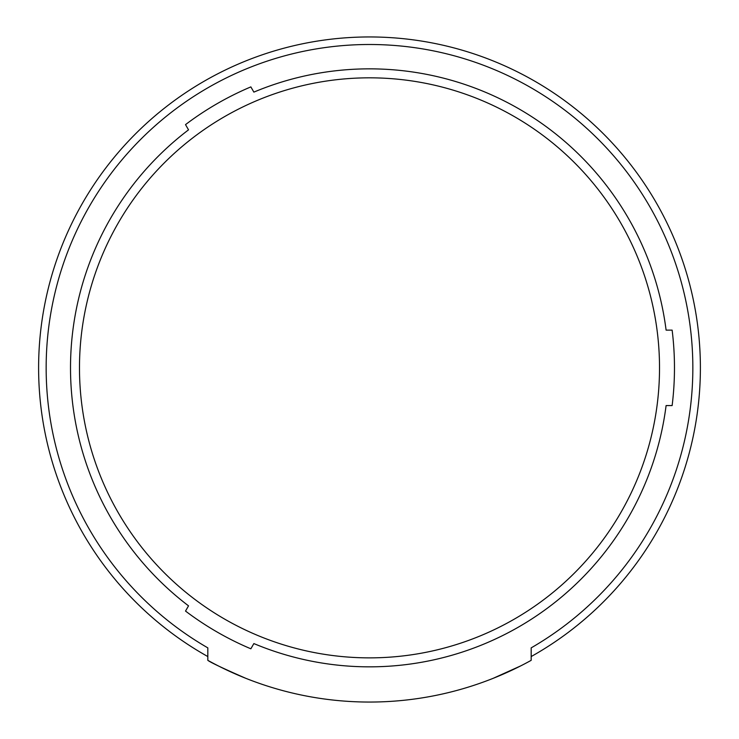 <?xml version="1.0" encoding="UTF-8"?>
<svg xmlns="http://www.w3.org/2000/svg" width="739" height="739" viewBox="0 0 739 739"><rect width="100%" height="100%" fill="white"/><g stroke="black" fill="none" stroke-linecap="round" stroke-linejoin="round"><path stroke-width="1.11" d="M659.521 367.846A290.021 290.021 0 0 1 369.5 657.867A290.021 290.021 0 0 1 79.479 367.846A290.021 290.021 0 0 1 369.5 77.826A290.021 290.021 0 0 1 659.521 367.846M253.865 92.116A298.99 298.99 0 0 1 666.098 330.121A298.99 298.99 0 0 0 253.865 92.116L250.854 86.897A304.967 304.967 0 0 0 185.517 124.623L188.528 129.842A298.99 298.99 0 0 0 70.51 367.846A298.99 298.99 0 0 1 188.528 129.842M188.528 605.851A298.99 298.99 0 0 1 70.51 367.846A298.99 298.99 0 0 0 188.528 605.851L185.517 611.07A304.967 304.967 0 0 0 250.854 648.796L253.865 643.577A298.99 298.99 0 0 0 666.098 405.572L672.13 405.572A304.967 304.967 0 0 0 672.13 330.121L666.098 330.121M666.098 405.572A298.99 298.99 0 0 1 253.865 643.577M207.825 647.872L207.825 660.343A334.204 334.204 0 0 0 531.175 660.343L528.348 661.885L531.175 660.343L531.175 647.872A323.349 323.349 0 0 0 369.5 44.497A323.349 323.349 0 0 0 207.825 647.872M520.579 665.95L493.236 678.3L520.579 665.95M245.764 678.3C223.317 668.49 210.67 662.504 207.825 660.343C210.67 662.504 223.317 668.49 245.764 678.3M207.825 656.555A330.896 330.896 0 0 1 369.5 36.95A330.896 330.896 0 0 1 531.175 656.555"/></g></svg>
